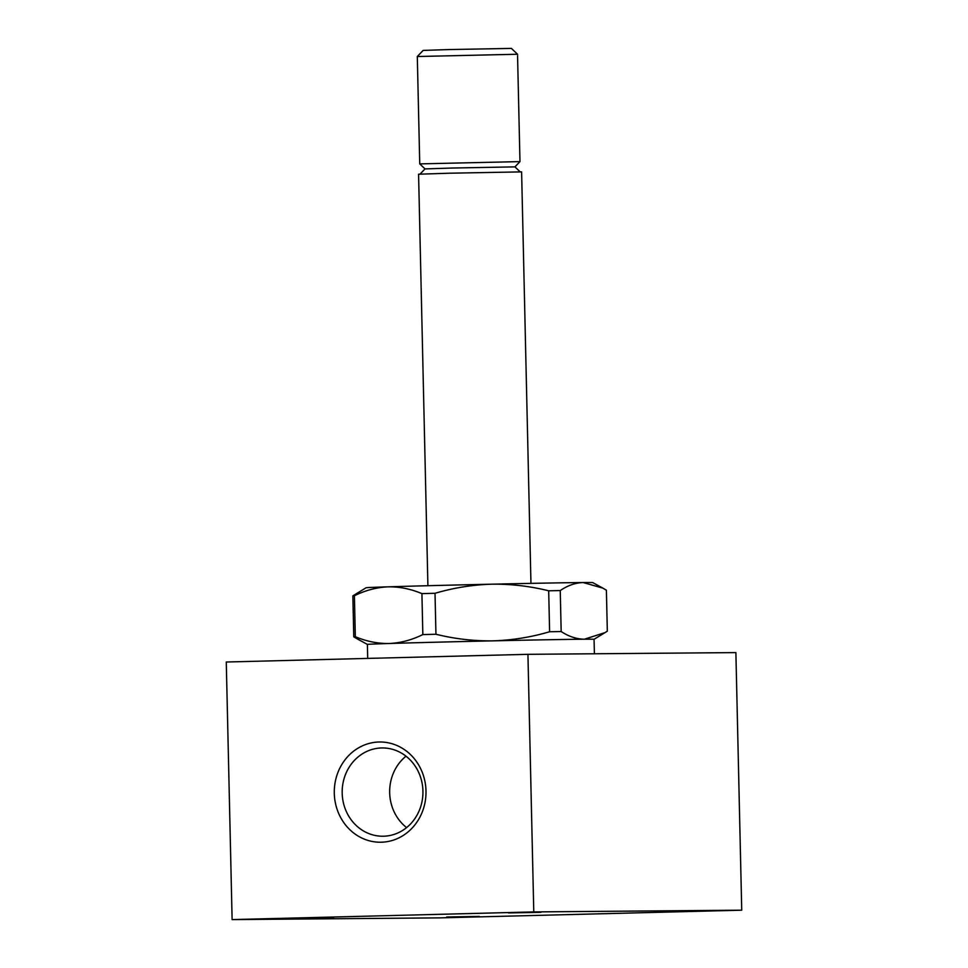 <?xml version="1.0" encoding="UTF-8"?>
<svg xmlns="http://www.w3.org/2000/svg" width="968" height="968" viewBox="0 0 968 968"><rect width="100%" height="100%" fill="white"/><g stroke="black" fill="none" stroke-linecap="round" stroke-linejoin="round"><path stroke-width="1.45" d="M602.846 588.12L592.779 582.603A113.365 0.714 178.7 0 0 583.135 582.542C575.319 582.796 567.684 585.483 560.242 590.577A126.977 0.811 178.7 0 0 548.687 590.795C529.895 586.136 510.886 583.934 491.671 584.188A113.365 0.714 178.7 0 0 387.974 586.838A113.365 0.714 178.7 0 0 366.11 587.745L352.848 595.865L353.78 636.835A126.977 0.811 -1.3 0 1 355.329 636.702C366.533 641.421 377.847 643.684 389.257 643.502C400.655 642.958 411.848 639.993 422.834 634.585A126.977 0.811 -1.3 0 1 435.951 634.258C454.742 638.904 473.739 641.106 492.954 640.852C512.145 640.247 531.033 637.222 549.606 631.753A126.977 0.811 -1.3 0 1 561.174 631.547C568.857 636.545 576.601 639.098 584.418 639.207L605.061 632.6L607.323 631.16L606.391 590.202L602.846 588.12L583.135 582.542A113.365 0.714 178.7 0 0 491.671 584.188C472.481 584.793 453.593 587.83 435.019 593.287A126.977 0.811 178.7 0 0 421.915 593.626C410.698 588.907 399.385 586.644 387.974 586.838C376.576 587.37 365.384 590.347 354.397 595.744A126.977 0.811 178.7 0 0 352.848 595.865M530.948 583.377L521.607 171.881L449.297 173.212L418.575 174.216L427.904 585.713M451.826 168.045L425.012 168.916L419.737 163.882L519.973 161.608L514.94 166.871L451.826 168.045M417.305 56.519L517.529 54.244L511.406 48.4L449.467 49.55L423.149 50.409L417.305 56.519L419.737 163.882M357.325 638.904L353.78 636.835M421.915 593.626L422.834 634.585M354.397 595.744L355.329 636.702M548.687 590.795L549.606 631.753M435.019 593.287L435.951 634.258M560.242 590.577L561.174 631.547M605.061 632.6L594.062 639.279A113.365 0.714 178.7 0 0 584.418 639.207A113.365 0.714 178.7 0 0 492.954 640.852A113.365 0.714 178.7 0 0 434.983 642.232A113.365 0.714 178.7 0 0 389.257 643.502A113.365 0.714 178.7 0 0 367.392 644.422L357.313 638.916M406.003 756.19A44.141 40.39 -90.5 0 0 406.608 827.604M422.931 791.062A44.141 40.39 -90.5 0 0 382.191 747.949A44.141 40.39 -90.5 0 0 342.176 792.429A44.141 40.39 -90.5 0 0 382.929 836.231A44.141 40.39 -90.5 0 0 422.931 791.062M446.647 917.011L479.184 916.406L446.647 917.011M654.041 911.723L686.578 911.118L654.041 911.723M301.084 918.221L333.633 917.616L301.084 918.221M508.478 912.933L541.027 912.328L508.478 912.933M425.993 790.941A50.13 45.871 -90.5 0 0 356.236 749.293A50.13 45.871 -90.5 0 0 358.208 836.098A50.13 45.871 -90.5 0 0 425.993 790.941M232.114 919.6L533.779 911.916L741.73 910.186L440.065 917.87L232.114 919.6L226.27 662.015L527.935 654.32L533.779 911.916M527.935 654.32L735.886 652.601L741.73 910.186M425.012 168.916L420.051 174.107M514.94 166.871L520.131 171.832M517.529 54.256L519.973 161.608M367.392 644.422L367.707 658.409M594.062 639.279L594.4 653.775"/></g></svg>
